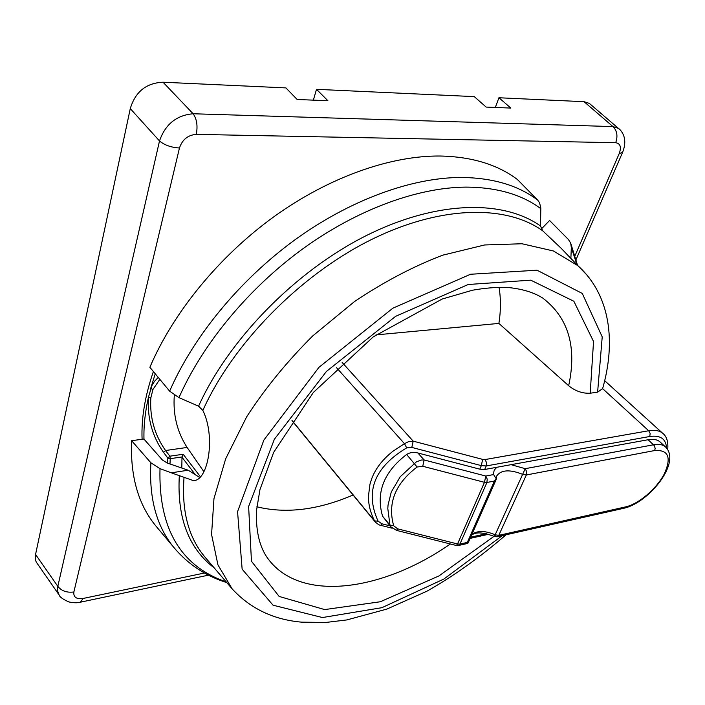 <?xml version="1.0" encoding="UTF-8"?>
<svg xmlns="http://www.w3.org/2000/svg" width="705" height="705" viewBox="0 0 705 705"><rect width="100%" height="100%" fill="white"/><g stroke="black" fill="none" stroke-linecap="round" stroke-linejoin="round"><path stroke-width="1.06" d="M159.832 379.334L152.95 389.468L150.826 397.876L148.438 397.267C147.178 417.88 152.209 436.254 163.551 452.399L167.843 458.1L170.231 458.682L169.852 456.197L167.843 458.1L167.614 463.15M150.826 397.876C149.645 417.369 154.562 434.914 165.56 450.521L163.551 452.399M181.802 468.032L181.996 457.245L183.168 454.258L200.476 476.818M195.576 475.011L181.996 457.245M183.168 454.258L169.852 456.197L165.56 450.521L187.116 447.446L203.921 471.742M174.32 395.223C172.875 414.628 177.14 432.042 187.116 447.446M152.95 389.468L150.659 388.446L155.25 373.791M143.979 439.109C143.626 425.926 145.115 411.976 148.438 397.267L151.91 385.573L154.483 381.352L158.237 377.404M142.084 439.277C141.229 418.356 145.001 395.787 153.39 371.553M59.37 595.355L59.132 595.02C59.766 597.056 63.045 599.373 68.949 601.955C73.708 602.942 77.532 603.022 80.423 602.185L83.146 598.457L204.485 573.015M83.146 598.457C76.387 599.373 73.302 597.214 73.875 591.962C66.896 592.879 61.547 591.01 57.819 586.331L57.634 591.046L59.132 595.02L36.889 562.978C35.4 561.021 34.95 558.175 35.558 554.447L130.275 108.623C135.342 91.747 146.27 82.952 163.049 82.221L285.922 87.905L297.166 99.493L327.887 100.727L316.51 89.323L474.271 96.62L486.159 107.081L510.861 108.076L498.928 97.757L584.075 101.696L589.362 103.406L590.667 104.534M35.558 554.447L57.819 586.331L159.506 140.947C165.296 124.283 176.506 115.223 193.135 113.761C196.827 119.004 197.876 125.878 196.272 134.373C187.9 135.06 182.295 139.599 179.467 147.988C171.174 147.486 164.521 145.142 159.506 140.947L130.275 108.623M316.51 89.323L313.364 100.145M495.342 107.451L498.928 97.757M619.651 129.429L618.364 128.328L612.98 126.592C617.078 130.725 617.985 136.1 615.703 142.71C620.365 143.476 621.537 147.089 619.219 153.558L622.577 152.386L576.152 259.361M226.799 582.603C206.151 576.179 188.799 564.82 174.743 548.508C156.801 527.349 148.852 498.779 150.896 462.806L131.615 440.687L143.908 439.03L162.45 460.039L167.279 463.035L188.226 470.244L199.779 477.523M541.317 229.019L549.592 220.498L568.415 239.497L570.689 243.119L571.332 247.552L570.935 256.981L570.433 257.492M188.147 470.209L171.306 472.817L193.346 480.616C207.984 481.189 216.056 437.135 202.846 410.416L198.572 406.186L178.964 397.638L169.632 391.169L149.874 367.296C173.13 312.668 219.017 256.391 274.13 216.567C329.358 176.902 390.746 155.558 440.176 156.016C471.83 156.713 497.571 164.547 517.417 179.519L537.624 200.035L539.528 202.679L540.814 207.94L540.506 225.988L542.665 230.782L561.206 248.336L575.8 263.529M171.306 472.817L160 468.649C158.387 528.292 180.454 566.045 226.208 581.916M150.896 462.806L160 468.649M174.743 548.508L156.766 527.049C138.532 505.529 130.143 476.747 131.615 440.687M570.891 257.968L570.935 256.981M376.003 334.893L498.884 323.419L568.671 385.732C575.342 391.108 582.524 393.601 590.2 393.214L597.62 392.147L602.599 388.622L648.697 430.746L485.075 459.554L482.634 459.387L481.339 465.626L486.23 465.952L486.529 462.603L485.075 459.554M498.884 323.419C500.885 310.711 500.929 298.647 499.034 287.226M256.858 506.798C286.063 513.945 318.131 510.015 353.064 494.998M375.457 522.229L374.549 520.889L378.127 521.215L381.863 523.789L380.815 525.34C379.783 525.41 377.933 524.308 375.271 522.026M336.567 367.728L404.476 443.665L408.627 441.612L413.192 441.154L411.799 447.419L406.697 447.851L404.476 443.665L392.941 451.244C382.515 459.501 375.421 468.693 371.667 478.801L369.966 484.185L368.424 496.426C368.407 504.56 370.451 512.711 374.549 520.889L292.046 420.524M406.697 447.851C374.223 467.371 364.705 491.826 378.127 521.215M458.462 545.503L467.001 543.581L468.42 542.277L496.373 479.039L493.253 473.998L494.337 469.979L496.805 467.283L484.688 469.495L479.805 469.169L417.862 452.971C413.712 451.896 409.975 452.399 406.644 454.478L417.104 467.018C395.214 483.621 387.406 503.203 393.681 525.754L397.638 528.838L396.536 530.38M390.834 526.891L382.542 516.157C375.774 492.504 383.811 471.953 406.644 454.478M471.971 534.231C477.664 530.46 485.401 530.645 495.166 534.795L494.399 536.479C477.179 529.948 473.566 534.249 471.671 534.91M494.416 481.048L467.318 542.418L459.942 544.075L486.917 482.476L494.416 481.048L496.408 478.774M467.318 542.418L467.9 543.264M456.355 545.494L458.329 545.529L459.942 544.075L457.545 543.978L456.311 545.485L396.554 530.389L390.702 526.723L389.953 525.075L393.681 525.754M391.672 527.737L390.993 527.084M382.542 516.157L389.953 525.075L387.794 508.49L388.05 505.036L391.249 492.072L400.255 476.712L416.514 461.74L421.555 460.012L424.137 459.96L417.862 452.971M493.262 474.632L485.763 476.034L424.137 459.96L422.753 466.269L417.104 467.018M496.805 467.283L648.133 439.726C653.059 438.863 656.893 439.471 659.624 441.559L660.673 442.511M497.272 536.761L623.916 508.252L625.617 506.886C638.677 504.013 656.47 488.882 664.225 474.077C671.689 457.51 668.516 449.658 654.707 450.53L526.344 474.967L526.67 471.689L525.207 468.684L522.643 474.333L526.344 474.967L498.77 535.359L495.166 534.795L522.643 474.333C509.645 469.204 500.964 469.794 496.611 476.104L496.382 478.66M182.057 456.937L170.231 458.682L169.993 463.969M73.875 591.962L179.467 147.988M196.272 134.373L615.703 142.71M619.219 153.558L575.095 255.527M163.049 82.221L193.135 113.761L612.98 126.592L584.075 101.696M179.334 475.417C176.911 517.514 188.526 548.331 214.188 567.86M178.964 397.638C202.538 344.137 248.204 288.645 302.621 248.971C357.135 209.438 417.386 187.565 465.644 187.116C496.602 187.213 521.656 194.395 540.814 208.654M198.572 406.186C228.614 339.634 295.201 271.372 365.807 235.84C436.518 200.308 503.317 199.524 540.506 225.988M542.665 230.782C505.899 204.397 439.497 205.234 369.129 240.722C298.876 276.184 232.606 344.26 202.846 410.416M571.332 247.552L576.946 264.719M663.608 434.113L662.33 432.958C659.069 430.499 654.531 429.759 648.697 430.746L650.151 433.46L649.781 436.492L486.23 465.952L484.688 469.495M506.084 534.778C479.893 557.355 453.526 576.152 426.992 591.16L386.825 609.102L346.798 619.933L325.798 622.462L301.722 622.163C273.566 619.713 250.381 608.618 232.148 588.869L205.79 558.034C188.728 538.435 181.476 511.592 184.023 477.505M232.148 588.869L217.942 564.89L211.562 534.505L213.959 498.655L225.679 458.788L246.662 416.831C265.01 388.499 287.041 361.524 312.756 335.897L354.368 301.661C383.828 281.868 413.306 266.367 442.793 255.157L484.617 244.97L522 243.754L553.407 250.971L577.844 265.662L587.168 275.285M597.62 392.147L602.22 336.875L582.268 293.439L537.034 270.209L470.535 274.254L392.861 308.182L318.924 367.358L263.837 440.123L237.559 511.654L242.141 569.182L273.064 605.207L322.449 617.545L381.899 607.684L443.93 579.008L502.26 535.641M342.145 362.458L413.192 441.154L482.634 459.387M568.671 385.732C577.06 346.904 568.415 317.673 542.718 298.048C533.306 292.143 521.18 288.583 506.34 287.367C495.95 287.129 484.661 288.081 472.482 290.222L442.141 299.043L373.306 336.84L313.364 392.438L273.637 452.407L259.96 489.587L256.514 510.385C255.739 529.649 259.035 544.991 266.384 556.404C297.898 603.559 381.74 591.812 450.363 543.978M411.799 447.419L481.339 465.626L479.805 469.169M666.516 447.922C665.943 438.81 660.365 434.994 649.781 436.492M486.327 533.711L470.667 537.192M389.962 525.842L381.863 523.789M422.753 466.269L484.467 482.317L457.545 543.978L397.638 528.838M485.763 476.034L484.467 482.317L486.917 482.476L487.226 479.118L485.763 476.034M494.399 536.479L497.14 536.796L498.77 535.359L625.617 506.886M648.133 439.726L654.434 445.789L655.165 448.424L654.707 450.53M624.048 508.217C648.856 502.718 682.246 461.925 665.088 446.547C662.365 444.485 658.54 443.886 653.614 444.767L525.207 468.684L511.116 464.674M495.65 534.998L494.822 535.729M494.69 535.844L438.986 575.914L380.295 601.762L324.661 609.587L279.136 596.439L251.456 561.259L248.618 506.472L274.351 439.294L326.406 371.456L395.584 316.351L468.208 284.494L530.75 280.167L573.852 301.246L593.539 341.476L590.2 393.214M537.624 200.035C518.104 185.283 492.548 177.757 460.938 177.457C411.782 177.634 350.394 199.665 294.946 239.823C239.603 280.141 193.293 336.673 169.632 391.169M208.486 575.148L80.608 602.149M589.362 103.406L618.364 128.328C620.162 129.482 621.792 131.579 623.273 134.611C625.467 139.731 625.238 145.653 622.577 152.386M193.346 480.616L194.712 480.396M570.689 243.119L577.545 265.344M604.687 380.7L662.33 432.958C666.639 436.131 668.437 441.647 667.714 449.526M602.519 388.957C615.967 342.286 610.724 295.236 577.844 265.662L561.206 248.336M265.917 555.699L266.384 556.404M291.967 420.647L375.13 521.85M488.565 534.284L470.138 538.382M392.13 528.204L380.832 525.348M665.088 446.547L659.624 441.559"/></g></svg>
